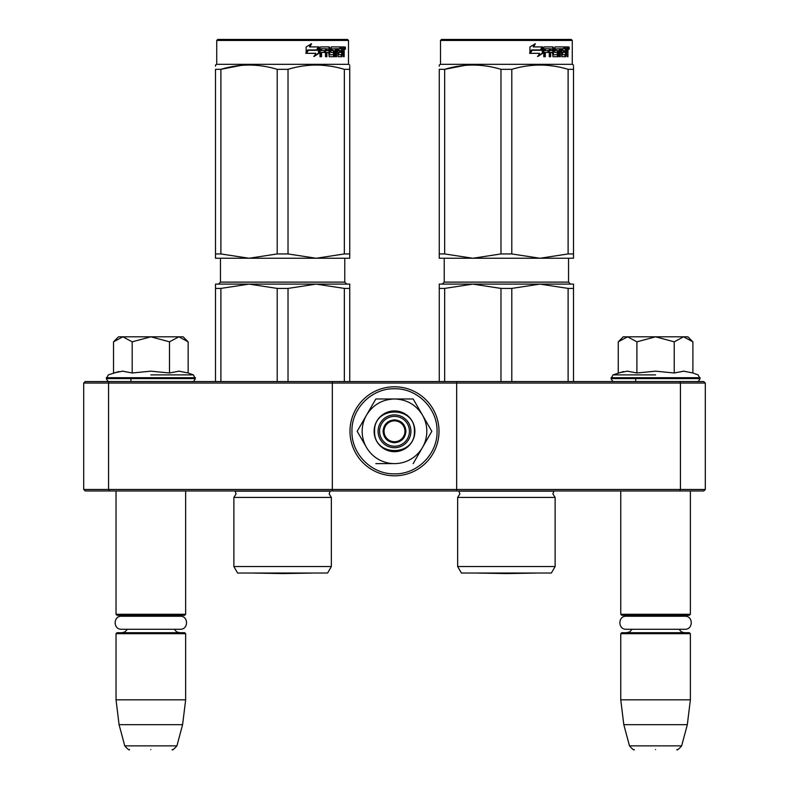 <?xml version="1.0" encoding="UTF-8"?>
<svg xmlns="http://www.w3.org/2000/svg" width="789" height="789" viewBox="0 0 789 789"><rect width="100%" height="100%" fill="white"/><g stroke="black" fill="none" stroke-linecap="round" stroke-linejoin="round"><path stroke-width="1.18" d="M145.807 490.975L150.837 490.975M650.53 490.975L655.57 490.975M456.663 381.57L679.812 381.57L680.434 383.059L705.297 383.059L705.297 489.476L703.798 490.975L85.202 490.975L83.703 489.476L83.703 383.059L108.566 383.059L109.188 381.57L456.663 381.57L456.663 383.059L680.434 383.059L680.434 489.476L456.663 489.476L456.663 383.059L332.337 383.059L332.337 381.57M456.663 490.975L456.663 489.476L108.566 489.476L109.188 490.975M332.337 490.975L332.337 383.059L108.566 383.059L108.566 489.476L83.703 489.476M679.812 490.975L680.434 489.476L705.297 489.476M83.703 383.059L85.202 381.57L109.188 381.57M679.812 381.57L703.798 381.57L705.297 383.059M620.756 490.975L620.756 614.296L690.375 614.296L690.375 490.975M620.756 614.296L621.752 615.292L689.379 615.292L690.375 614.296M620.756 633.685L621.752 632.689L689.379 632.689L690.375 633.685L690.375 699.823L620.756 699.823L620.756 633.685L690.375 633.685M687.318 724.687L681.647 745.861L629.484 745.861L623.813 724.687L687.318 724.687L690.375 699.823M655.57 749.55C683.008 749.55 683.008 749.55 655.57 749.55C628.123 749.55 628.123 749.55 655.57 749.55M116.032 490.975L116.032 614.296L185.652 614.296L185.652 490.975M116.032 614.296L117.028 615.292L184.656 615.292L185.652 614.296M116.032 633.685L117.028 632.689L184.656 632.689L185.652 633.685L185.652 699.823L116.032 699.823L116.032 633.685L185.652 633.685M182.594 724.687L176.923 745.861L124.761 745.861L119.08 724.687L182.594 724.687L185.652 699.823M150.837 749.55C178.284 749.55 178.284 749.55 150.837 749.55C123.39 749.55 123.39 749.55 150.837 749.55M618.98 341.085L623.241 336.814L627.571 336.814L618.251 341.815L618.251 372.99L627.373 371.175L636.901 372.99L655.57 371.175L674.23 372.99L683.757 371.175L692.89 372.99L692.89 341.815L683.56 336.814L627.571 336.814L636.901 341.824L655.57 336.814L674.23 341.824L674.23 372.99M655.57 374.893L613.023 374.893L655.57 374.893M623.547 371.53L613.023 374.893L611.061 378.592C612.274 381.048 613.27 382.034 614.049 381.57M627.294 371.175L627.857 371.175L627.294 371.175M683.836 371.175L683.274 371.175L683.836 371.175M674.23 341.824L683.56 336.814L687.89 336.814L692.15 341.075M636.901 372.99L636.901 341.824M114.247 341.085L118.518 336.814L122.847 336.814L113.517 341.815L113.517 372.99L122.65 371.175L132.177 372.99L150.837 371.175L169.497 372.99L179.024 371.175L188.157 372.99L188.157 341.815L178.837 336.814L122.847 336.814L132.177 341.824L150.837 336.814L169.497 341.824L169.497 372.99M150.837 374.893L193.384 374.893L150.837 374.893M118.823 371.53L108.3 374.893L106.337 378.592C107.551 381.048 108.547 382.034 109.316 381.57M122.571 371.175L123.123 371.175L122.571 371.175M179.103 371.175L178.551 371.175L179.103 371.175M169.497 341.824L178.837 336.814L183.156 336.814L187.417 341.075M132.177 372.99L132.177 341.824M394.5 446.219A14.922 14.922 0 0 1 379.578 431.297A14.922 14.922 0 0 1 394.5 416.375A14.922 14.922 0 0 1 409.422 431.297A14.922 14.922 0 0 1 394.5 446.219M394.5 441.741A10.444 10.444 0 0 1 384.056 431.297A10.444 10.444 0 0 1 394.5 420.853A10.444 10.444 0 0 1 404.944 431.297A10.444 10.444 0 0 1 394.5 441.741M383.059 431.297C383.74 424.354 387.557 420.537 394.5 419.856C401.443 420.537 405.26 424.354 405.94 431.297C405.26 438.24 401.443 442.057 394.5 442.737C387.557 442.057 383.74 438.24 383.059 431.297M426.819 431.297A32.319 32.319 0 0 0 422.49 415.142L431.82 431.297L422.687 447.116A32.319 32.319 0 0 0 426.819 431.297M393.948 463.616L394.106 463.616A32.319 32.319 0 0 1 366.707 447.797L357.18 431.297L366.5 415.142C372.96 404.767 382.29 399.382 394.5 398.978L375.84 398.978L357.18 431.297M410.911 431.297A16.411 16.411 0 0 1 394.5 447.708A16.411 16.411 0 0 1 378.089 431.297A16.411 16.411 0 0 1 394.5 414.886A16.411 16.411 0 0 1 410.911 431.297M394.5 388.76C417.233 388.168 437.629 408.564 437.047 431.297C437.629 454.03 417.233 474.426 394.5 473.844C371.767 474.426 351.371 454.03 351.953 431.297C351.371 408.564 371.767 388.168 394.5 388.76M394.5 386.788A44.509 44.509 0 0 1 439.009 431.297A44.509 44.509 0 0 1 394.5 475.806A44.509 44.509 0 0 1 349.991 431.297A44.509 44.509 0 0 1 394.5 386.788A44.509 44.509 0 0 1 439.009 431.297A44.509 44.509 0 0 1 394.5 475.806A44.509 44.509 0 0 1 349.991 431.297A44.509 44.509 0 0 1 394.5 386.788M414.886 431.297A20.386 20.386 0 0 1 394.5 451.683A20.386 20.386 0 0 1 374.114 431.297A20.386 20.386 0 0 1 394.5 410.911A20.386 20.386 0 0 1 414.886 431.297M422.687 415.478L413.16 398.978L398.031 398.978M422.214 447.935L431.82 431.297M366.234 446.978L366.707 447.797M394.5 398.978C406.71 399.382 416.04 404.767 422.49 415.142L413.16 398.978L375.84 398.978L366.5 415.142A32.319 32.319 0 0 0 366.313 447.116M422.687 447.116L422.293 447.797A32.319 32.319 0 0 1 394.894 463.616M422.293 447.797L413.16 463.616M394.106 463.616L375.84 463.616M414.393 431.297C415.616 456.959 373.384 456.959 374.607 431.297C373.384 405.635 415.616 405.635 414.393 431.297M121.476 616.229L180.198 616.229C188.61 615.824 188.61 629.661 180.198 629.257L121.476 629.257C113.074 629.661 113.074 615.824 121.476 616.229L125.214 616.229L121.999 615.292M180.198 616.229L176.46 616.229L179.675 615.292M626.2 616.229L684.931 616.229C693.334 615.824 693.334 629.661 684.931 629.257L626.2 629.257C617.797 629.661 617.797 615.824 626.2 616.229L629.947 616.229L626.722 615.292M684.931 616.229L681.183 616.229L684.408 615.292M233.879 497.435L331.35 497.435L329.112 493.855L330.177 491.152L235.053 491.152L236.118 493.855L233.879 497.435L233.879 566.551L331.35 566.551L331.35 497.435M344.339 288.409L316.182 284.109L288.024 288.409L277.205 288.409L249.048 284.109L349.744 284.109L349.744 288.409L344.339 288.409L344.339 381.57M349.744 288.409L349.744 381.57M277.205 288.409L277.205 381.57M288.024 288.409L288.024 381.57M300.688 284.109L215.486 284.109L215.486 381.57M249.048 284.109L220.89 288.409L215.486 288.409M220.89 288.409L220.89 381.57M304.554 284.109L316.182 284.109M331.35 566.551L327.613 573.021L237.617 573.021L233.879 566.551M215.486 66.148L215.486 65.033L216.728 64.313L348.501 64.313L349.744 65.033M215.486 253.94L220.89 253.94L248.989 258.25L215.486 258.25L215.486 69.333C215.486 63.653 215.486 63.653 215.486 69.333L220.89 69.333C239.659 63.653 258.437 63.653 277.205 69.333L288.024 69.333L288.024 253.94L316.123 258.25L249.107 258.25L277.205 253.94L288.024 253.94M241.089 65.388L220.89 69.333L220.89 253.94M349.744 258.25L349.744 253.94L349.744 258.25L316.241 258.25L344.339 253.94L349.744 253.94L349.744 69.333L349.744 253.94M288.024 69.333C306.793 63.653 325.561 63.653 344.339 69.333L349.744 69.333C349.744 63.653 349.744 63.653 349.744 69.333L349.744 66.246M330.335 66.168L324.141 65.388M277.205 69.333L277.205 253.94M344.339 69.333L344.339 253.94M319.052 53.228L314.2 56.404L315.807 53.327L306.556 53.327L308.321 50.289L317.365 50.289L319.052 46.906L319.052 53.228L318.5 53.228L318.5 48.021M313.726 56.404L318.5 53.228M307.73 49.944L305.787 53.327M309.84 46.906L311.576 43.78L306.142 46.955L306.142 53.327L308.114 49.944L317.198 49.944L318.707 46.906L309.426 46.906L311.142 43.78M316.675 49.944L318.164 46.906M329.743 54.569L329.743 47.675L329.033 47.675L329.033 54.569L329.95 54.865L333.599 54.569L333.412 52.429L331.183 52.429L330.66 51.66L331.183 46.906L340.907 46.906L340.73 48.75M338.017 54.865L337.86 52.429L338.708 52.429L338.866 54.865L338.017 54.865L341.617 54.569L341.617 46.906L343.876 46.906L344.172 47.675L344.172 52.725L343.363 52.725M343.718 51.581L342.801 51.581L343.245 52.725M344.172 52.725L344.172 56.709L343.432 56.709L343.107 52.429L342.199 52.429L342.515 53.198M335.769 48.75L335.493 56.709L336.587 56.709L336.587 48.75L335.769 48.75L337.633 48.75L338.067 56.709L341.953 56.709L342.308 52.429M321.192 48.75L320.945 50.585L321.537 50.585L321.784 48.75L321.192 48.75L325.502 48.75L325.502 56.709L326.883 56.709L326.883 52.429L326.212 52.429L326.212 56.709M326.883 52.429L328.658 52.429L329.2 56.709L334.299 56.709L334.783 51.364L334.299 50.585L331.38 50.585L331.193 49.046L335.493 48.75L335.493 56.709M320.945 52.429L321.537 52.429L320.945 52.429L320.945 56.709M329.743 47.675L329.2 46.906L320.659 46.906L320.018 47.675L320.018 56.709L321.537 56.709L321.537 52.429L324.93 52.429L324.93 50.585L321.537 50.585M326.429 48.75L328.658 49.046L328.658 50.585L326.883 50.585L326.883 49.046M326.883 50.585L326.212 50.585L326.212 49.046M341.617 48.75L342.308 48.75L341.617 48.75M342.308 48.75L343.314 48.75L343.432 50.585L342.308 50.585L342.308 48.75M342.308 50.585L341.617 50.585L342.308 50.585M339.586 52.429L339.586 50.585M338.866 48.75L338.017 48.75L337.86 50.585L338.708 50.585L338.866 48.75L340.907 48.75L340.907 46.906M340.02 48.75L340.02 46.906M328.5 46.906L329.033 47.675M324.289 52.429L324.289 50.585M324.851 52.429L324.851 50.585M333.52 50.585L333.52 56.709M334.694 56.374L334.694 50.92M341.4 54.865L341.055 56.709M341.617 52.429L342.199 52.429M343.245 50.437L342.801 51.581M343.245 48.75L342.949 46.906M344.172 50.437L343.432 50.437M345.533 48.149C345.257 49.776 344.961 49.776 344.655 48.149C344.961 46.521 345.257 46.521 345.533 48.149C345.257 49.776 344.961 49.776 344.655 48.149C344.961 46.521 345.257 46.521 345.533 48.149L344.655 48.149M344.586 48.149C344.31 49.737 344.014 49.737 343.718 48.149C344.014 46.561 344.31 46.561 344.586 48.149M332.13 48.75L332.13 50.585M338.708 50.585L340.463 50.585L340.463 52.429L338.708 52.429M348.501 40.446L347.505 39.45L217.725 39.45L216.728 40.446L348.501 40.446L348.501 64.313M344.783 49.017L345.188 48.385L344.665 48.385M253.101 573.061L312.119 573.061L282.61 573.573L253.101 573.061A9.941 9.941 0 0 1 253.082 573.021M457.65 497.435L555.121 497.435L552.882 493.855L553.947 491.152L458.823 491.152L459.888 493.855L457.65 497.435L457.65 566.551L555.121 566.551L555.121 497.435M568.11 288.409L539.952 284.109L511.795 288.409L500.976 288.409L472.818 284.109L573.514 284.109L573.514 288.409L568.11 288.409L568.11 381.57M573.514 288.409L573.514 381.57M500.976 288.409L500.976 381.57M511.795 288.409L511.795 381.57M524.458 284.109L439.256 284.109L439.256 381.57M472.818 284.109L444.661 288.409L439.256 288.409M444.661 288.409L444.661 381.57M528.324 284.109L539.952 284.109M555.121 566.551L551.383 573.021L461.387 573.021L457.65 566.551M439.256 66.148L439.256 65.033L440.499 64.313L572.272 64.313L573.514 65.033M439.256 253.94L444.661 253.94L472.759 258.25L439.256 258.25L439.256 69.333C439.256 63.653 439.256 63.653 439.256 69.333L444.661 69.333C463.439 63.653 482.207 63.653 500.976 69.333L511.795 69.333L511.795 253.94L539.893 258.25L472.877 258.25L500.976 253.94L511.795 253.94M464.859 65.388L444.661 69.333L444.661 253.94M573.514 258.25L573.514 253.94L573.514 258.25L540.011 258.25L568.11 253.94L573.514 253.94L573.514 69.333L573.514 253.94M511.795 69.333C530.563 63.653 549.331 63.653 568.11 69.333L573.514 69.333C573.514 63.653 573.514 63.653 573.514 69.333L573.514 66.246M554.105 66.168L547.911 65.388M500.976 69.333L500.976 253.94M568.11 69.333L568.11 253.94M542.822 53.228L537.97 56.404L539.577 53.327L530.326 53.327L532.092 50.289L541.136 50.289L542.822 46.906L542.822 53.228L542.27 53.228L542.27 48.021M537.496 56.404L542.27 53.228M531.5 49.944L529.567 53.327M533.611 46.906L535.346 43.78L529.922 46.955L529.922 53.327L531.885 49.944L540.968 49.944L542.477 46.906L533.206 46.906L534.912 43.78M540.445 49.944L541.935 46.906M553.513 54.569L553.513 47.675L552.803 47.675L552.803 54.569L553.73 54.865L557.369 54.569L557.182 52.429L554.953 52.429L554.43 51.66L554.953 46.906L564.677 46.906L564.5 48.75M561.788 54.865L561.63 52.429L562.478 52.429L562.636 54.865L561.788 54.865L565.388 54.569L565.388 46.906L567.646 46.906L567.952 47.675L567.952 52.725L567.133 52.725M567.488 51.581L566.571 51.581L567.015 52.725M567.952 52.725L567.952 56.709L567.202 56.709L566.877 52.429L565.969 52.429L566.285 53.198M559.539 48.75L559.263 56.709L560.358 56.709L560.358 48.75L559.539 48.75L561.403 48.75L561.837 56.709L565.723 56.709L566.078 52.429M544.962 48.75L544.716 50.585L545.307 50.585L545.554 48.75L544.962 48.75L549.272 48.75L549.272 56.709L550.653 56.709L550.653 52.429L549.982 52.429L549.982 56.709M550.653 52.429L552.428 52.429L552.971 56.709L558.079 56.709L558.553 51.364L558.079 50.585L555.15 50.585L554.963 49.046L559.263 48.75L559.263 56.709M544.716 52.429L545.307 52.429L544.716 52.429L544.716 56.709M553.513 47.675L552.971 46.906L544.43 46.906L543.789 47.675L543.789 56.709L545.307 56.709L545.307 52.429L548.7 52.429L548.7 50.585L545.307 50.585M550.199 48.75L552.428 49.046L552.428 50.585L550.653 50.585L550.653 49.046M550.653 50.585L549.982 50.585L549.982 49.046M565.388 48.75L566.078 48.75L565.388 48.75M566.078 48.75L567.084 48.75L567.202 50.585L566.078 50.585L566.078 48.75M566.078 50.585L565.388 50.585L566.078 50.585M563.356 52.429L563.356 50.585M562.636 48.75L561.788 48.75L561.63 50.585L562.478 50.585L562.636 48.75L564.677 48.75L564.677 46.906M563.79 48.75L563.79 46.906M552.27 46.906L552.803 47.675M548.059 52.429L548.059 50.585M548.621 52.429L548.621 50.585M557.29 50.585L557.29 56.709M558.464 56.374L558.464 50.92M565.171 54.865L564.825 56.709M565.388 52.429L565.969 52.429M567.015 50.437L566.571 51.581M567.015 48.75L566.719 46.906M567.952 50.437L567.202 50.437M569.303 48.149C569.027 49.776 568.731 49.776 568.425 48.149C568.731 46.521 569.027 46.521 569.303 48.149C569.027 49.776 568.731 49.776 568.425 48.149C568.731 46.521 569.027 46.521 569.303 48.149L568.425 48.149M568.356 48.149C568.08 49.737 567.784 49.737 567.488 48.149C567.784 46.561 568.08 46.561 568.356 48.149M555.9 48.75L555.9 50.585M562.478 50.585L564.234 50.585L564.234 52.429L562.478 52.429M572.272 40.446L571.275 39.45L441.495 39.45L440.499 40.446L572.272 40.446L572.272 64.313M568.553 49.017L568.958 48.385L568.435 48.385M476.881 573.061L535.899 573.061L506.39 573.573L476.881 573.061A9.941 9.941 0 0 1 476.852 573.021M692.89 372.99L698.107 374.893L700.07 378.592L611.061 378.592M700.07 377.694L611.061 377.694M188.157 372.99L193.384 374.893L195.347 378.592L106.337 378.592M195.347 377.694L106.337 377.694M344.773 258.25L344.773 282.117L220.456 282.117L220.456 258.25M568.544 258.25L568.544 282.117L444.227 282.117L444.227 258.25M635.678 378.592L635.678 381.57M632.127 629.257L629.721 631.881L626.722 632.689M679.004 629.257L681.41 631.881L684.408 632.689M623.813 724.687L620.756 699.823M681.647 745.861C678.57 749.343 676.962 750.566 676.844 749.55M629.484 745.861C632.571 749.343 634.169 750.566 634.287 749.55M130.944 378.592L130.944 381.57M127.394 629.257L124.83 631.979L121.999 632.689M174.28 629.257L176.598 631.841L179.675 632.689M119.08 724.687L116.032 699.823M176.923 745.861C173.836 749.343 172.239 750.566 172.12 749.55M124.761 745.861C127.838 749.343 129.435 750.566 129.564 749.55M700.07 378.592C698.857 381.048 697.861 382.034 697.091 381.57M195.347 378.592C194.124 381.048 193.127 382.034 192.358 381.57M344.773 282.117L346.766 284.109M220.456 282.117L218.464 284.109M345.099 49.391L344.162 49.391M216.728 40.446L216.728 64.313M568.544 282.117L570.536 284.109M444.227 282.117L442.234 284.109M568.869 49.391L567.932 49.391M440.499 40.446L440.499 64.313"/></g></svg>
